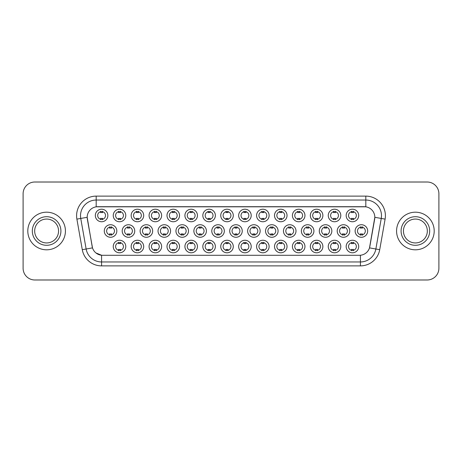 <?xml version="1.0" encoding="UTF-8"?>
<svg xmlns="http://www.w3.org/2000/svg" width="462" height="462" viewBox="0 0 462 462"><rect width="100%" height="100%" fill="white"/><g stroke="black" fill="none" stroke-linecap="round" stroke-linejoin="round"><path stroke-width="0.69" d="M287.041 246.517A6.272 6.272 0 0 1 280.769 252.789A6.272 6.272 0 0 1 274.503 246.517A6.272 6.272 0 0 1 280.769 240.252A6.272 6.272 0 0 1 287.041 246.517M276.853 246.517A3.921 3.921 0 0 0 280.769 250.439A3.921 3.921 0 0 0 284.69 246.517A3.921 3.921 0 0 0 280.769 242.602A3.921 3.921 0 0 0 276.853 246.517M304.96 246.517A6.272 6.272 0 0 1 298.689 252.789A6.272 6.272 0 0 1 292.417 246.517A6.272 6.272 0 0 1 298.689 240.252A6.272 6.272 0 0 1 304.96 246.517M294.768 246.517A3.921 3.921 0 0 0 298.689 250.439A3.921 3.921 0 0 0 302.604 246.517A3.921 3.921 0 0 0 298.689 242.602A3.921 3.921 0 0 0 294.768 246.517M322.874 246.517A6.272 6.272 0 0 1 316.603 252.789A6.272 6.272 0 0 1 310.337 246.517A6.272 6.272 0 0 1 316.603 240.252A6.272 6.272 0 0 1 322.874 246.517M312.687 246.517A3.921 3.921 0 0 0 316.603 250.439A3.921 3.921 0 0 0 320.524 246.517A3.921 3.921 0 0 0 316.603 242.602A3.921 3.921 0 0 0 312.687 246.517M269.121 246.517A6.272 6.272 0 0 1 262.855 252.789A6.272 6.272 0 0 1 256.583 246.517A6.272 6.272 0 0 1 262.855 240.252A6.272 6.272 0 0 1 269.121 246.517M258.934 246.517A3.921 3.921 0 0 0 262.855 250.439A3.921 3.921 0 0 0 266.77 246.517A3.921 3.921 0 0 0 262.855 242.602A3.921 3.921 0 0 0 258.934 246.517M251.207 246.517A6.272 6.272 0 0 1 244.935 252.789A6.272 6.272 0 0 1 238.663 246.517A6.272 6.272 0 0 1 244.935 240.252A6.272 6.272 0 0 1 251.207 246.517M241.02 246.517A3.921 3.921 0 0 0 244.935 250.439A3.921 3.921 0 0 0 248.856 246.517A3.921 3.921 0 0 0 244.935 242.602A3.921 3.921 0 0 0 241.02 246.517M340.794 246.517A6.272 6.272 0 0 1 334.523 252.789A6.272 6.272 0 0 1 328.251 246.517A6.272 6.272 0 0 1 334.523 240.252A6.272 6.272 0 0 1 340.794 246.517M330.601 246.517A3.921 3.921 0 0 0 334.523 250.439A3.921 3.921 0 0 0 338.444 246.517A3.921 3.921 0 0 0 334.523 242.602A3.921 3.921 0 0 0 330.601 246.517M233.287 246.517A6.272 6.272 0 0 1 227.021 252.789A6.272 6.272 0 0 1 220.749 246.517A6.272 6.272 0 0 1 227.021 240.252A6.272 6.272 0 0 1 233.287 246.517M223.1 246.517A3.921 3.921 0 0 0 227.021 250.439A3.921 3.921 0 0 0 230.936 246.517A3.921 3.921 0 0 0 227.021 242.602A3.921 3.921 0 0 0 223.1 246.517M215.373 246.517A6.272 6.272 0 0 1 209.101 252.789A6.272 6.272 0 0 1 202.83 246.517A6.272 6.272 0 0 1 209.101 240.252A6.272 6.272 0 0 1 215.373 246.517M205.18 246.517A3.921 3.921 0 0 0 209.101 250.439A3.921 3.921 0 0 0 213.022 246.517A3.921 3.921 0 0 0 209.101 242.602A3.921 3.921 0 0 0 205.18 246.517M197.453 246.517A6.272 6.272 0 0 1 191.181 252.789A6.272 6.272 0 0 1 184.916 246.517A6.272 6.272 0 0 1 191.181 240.252A6.272 6.272 0 0 1 197.453 246.517M187.266 246.517A3.921 3.921 0 0 0 191.181 250.439A3.921 3.921 0 0 0 195.103 246.517A3.921 3.921 0 0 0 191.181 242.602A3.921 3.921 0 0 0 187.266 246.517M179.539 246.517A6.272 6.272 0 0 1 173.267 252.789A6.272 6.272 0 0 1 166.996 246.517A6.272 6.272 0 0 1 173.267 240.252A6.272 6.272 0 0 1 179.539 246.517M169.346 246.517A3.921 3.921 0 0 0 173.267 250.439A3.921 3.921 0 0 0 177.183 246.517A3.921 3.921 0 0 0 173.267 242.602A3.921 3.921 0 0 0 169.346 246.517M161.619 246.517A6.272 6.272 0 0 1 155.347 252.789A6.272 6.272 0 0 1 149.076 246.517A6.272 6.272 0 0 1 155.347 240.252A6.272 6.272 0 0 1 161.619 246.517M151.432 246.517A3.921 3.921 0 0 0 155.347 250.439A3.921 3.921 0 0 0 159.269 246.517A3.921 3.921 0 0 0 155.347 242.602A3.921 3.921 0 0 0 151.432 246.517M143.699 246.517A6.272 6.272 0 0 1 137.433 252.789A6.272 6.272 0 0 1 131.162 246.517A6.272 6.272 0 0 1 137.433 240.252A6.272 6.272 0 0 1 143.699 246.517M133.512 246.517A3.921 3.921 0 0 0 137.433 250.439A3.921 3.921 0 0 0 141.349 246.517A3.921 3.921 0 0 0 137.433 242.602A3.921 3.921 0 0 0 133.512 246.517M125.785 246.517A6.272 6.272 0 0 1 119.514 252.789A6.272 6.272 0 0 1 113.242 246.517A6.272 6.272 0 0 1 119.514 240.252A6.272 6.272 0 0 1 125.785 246.517M115.592 246.517A3.921 3.921 0 0 0 119.514 250.439A3.921 3.921 0 0 0 123.435 246.517A3.921 3.921 0 0 0 119.514 242.602A3.921 3.921 0 0 0 115.592 246.517M358.708 246.517A6.272 6.272 0 0 1 352.442 252.789A6.272 6.272 0 0 1 346.171 246.517A6.272 6.272 0 0 1 352.442 240.252A6.272 6.272 0 0 1 358.708 246.517M348.521 246.517A3.921 3.921 0 0 0 352.442 250.439A3.921 3.921 0 0 0 356.358 246.517A3.921 3.921 0 0 0 352.442 242.602A3.921 3.921 0 0 0 348.521 246.517M313.917 231A6.272 6.272 0 0 1 307.646 237.272A6.272 6.272 0 0 1 301.374 231A6.272 6.272 0 0 1 307.646 224.728A6.272 6.272 0 0 1 313.917 231M303.73 231A3.921 3.921 0 0 0 307.646 234.921A3.921 3.921 0 0 0 311.567 231A3.921 3.921 0 0 0 307.646 227.079A3.921 3.921 0 0 0 303.73 231M260.164 231A6.272 6.272 0 0 1 253.892 237.272A6.272 6.272 0 0 1 247.626 231A6.272 6.272 0 0 1 253.892 224.728A6.272 6.272 0 0 1 260.164 231M249.977 231A3.921 3.921 0 0 0 253.892 234.921A3.921 3.921 0 0 0 257.813 231A3.921 3.921 0 0 0 253.892 227.079A3.921 3.921 0 0 0 249.977 231M295.998 231A6.272 6.272 0 0 1 289.732 237.272A6.272 6.272 0 0 1 283.46 231A6.272 6.272 0 0 1 289.732 224.728A6.272 6.272 0 0 1 295.998 231M285.811 231A3.921 3.921 0 0 0 289.732 234.921A3.921 3.921 0 0 0 293.647 231A3.921 3.921 0 0 0 289.732 227.079A3.921 3.921 0 0 0 285.811 231M242.25 231A6.272 6.272 0 0 1 235.978 237.272A6.272 6.272 0 0 1 229.706 231A6.272 6.272 0 0 1 235.978 224.728A6.272 6.272 0 0 1 242.25 231M232.057 231A3.921 3.921 0 0 0 235.978 234.921A3.921 3.921 0 0 0 239.893 231A3.921 3.921 0 0 0 235.978 227.079A3.921 3.921 0 0 0 232.057 231M331.837 231A6.272 6.272 0 0 1 325.566 237.272A6.272 6.272 0 0 1 319.294 231A6.272 6.272 0 0 1 325.566 224.728A6.272 6.272 0 0 1 331.837 231M321.644 231A3.921 3.921 0 0 0 325.566 234.921A3.921 3.921 0 0 0 329.481 231A3.921 3.921 0 0 0 325.566 227.079A3.921 3.921 0 0 0 321.644 231M349.751 231A6.272 6.272 0 0 1 343.48 237.272A6.272 6.272 0 0 1 337.214 231A6.272 6.272 0 0 1 343.48 224.728A6.272 6.272 0 0 1 349.751 231M339.564 231A3.921 3.921 0 0 0 343.48 234.921A3.921 3.921 0 0 0 347.401 231A3.921 3.921 0 0 0 343.48 227.079A3.921 3.921 0 0 0 339.564 231M278.084 231A6.272 6.272 0 0 1 271.812 237.272A6.272 6.272 0 0 1 265.54 231A6.272 6.272 0 0 1 271.812 224.728A6.272 6.272 0 0 1 278.084 231M267.891 231A3.921 3.921 0 0 0 271.812 234.921A3.921 3.921 0 0 0 275.733 231A3.921 3.921 0 0 0 271.812 227.079A3.921 3.921 0 0 0 267.891 231M224.33 231A6.272 6.272 0 0 1 218.058 237.272A6.272 6.272 0 0 1 211.787 231A6.272 6.272 0 0 1 218.058 224.728A6.272 6.272 0 0 1 224.33 231M214.143 231A3.921 3.921 0 0 0 218.058 234.921A3.921 3.921 0 0 0 221.979 231A3.921 3.921 0 0 0 218.058 227.079A3.921 3.921 0 0 0 214.143 231M206.41 231A6.272 6.272 0 0 1 200.144 237.272A6.272 6.272 0 0 1 193.873 231A6.272 6.272 0 0 1 200.144 224.728A6.272 6.272 0 0 1 206.41 231M196.223 231A3.921 3.921 0 0 0 200.144 234.921A3.921 3.921 0 0 0 204.06 231A3.921 3.921 0 0 0 200.144 227.079A3.921 3.921 0 0 0 196.223 231M188.496 231A6.272 6.272 0 0 1 182.224 237.272A6.272 6.272 0 0 1 175.953 231A6.272 6.272 0 0 1 182.224 224.728A6.272 6.272 0 0 1 188.496 231M178.303 231A3.921 3.921 0 0 0 182.224 234.921A3.921 3.921 0 0 0 186.146 231A3.921 3.921 0 0 0 182.224 227.079A3.921 3.921 0 0 0 178.303 231M170.576 231A6.272 6.272 0 0 1 164.305 237.272A6.272 6.272 0 0 1 158.039 231A6.272 6.272 0 0 1 164.305 224.728A6.272 6.272 0 0 1 170.576 231M160.389 231A3.921 3.921 0 0 0 164.305 234.921A3.921 3.921 0 0 0 168.226 231A3.921 3.921 0 0 0 164.305 227.079A3.921 3.921 0 0 0 160.389 231M152.662 231A6.272 6.272 0 0 1 146.39 237.272A6.272 6.272 0 0 1 140.119 231A6.272 6.272 0 0 1 146.39 224.728A6.272 6.272 0 0 1 152.662 231M142.469 231A3.921 3.921 0 0 0 146.39 234.921A3.921 3.921 0 0 0 150.312 231A3.921 3.921 0 0 0 146.39 227.079A3.921 3.921 0 0 0 142.469 231M134.742 231A6.272 6.272 0 0 1 128.471 237.272A6.272 6.272 0 0 1 122.205 231A6.272 6.272 0 0 1 128.471 224.728A6.272 6.272 0 0 1 134.742 231M124.555 231A3.921 3.921 0 0 0 128.471 234.921A3.921 3.921 0 0 0 132.392 231A3.921 3.921 0 0 0 128.471 227.079A3.921 3.921 0 0 0 124.555 231M116.828 231A6.272 6.272 0 0 1 110.557 237.272A6.272 6.272 0 0 1 104.285 231A6.272 6.272 0 0 1 110.557 224.728A6.272 6.272 0 0 1 116.828 231M106.635 231A3.921 3.921 0 0 0 110.557 234.921A3.921 3.921 0 0 0 114.472 231A3.921 3.921 0 0 0 110.557 227.079A3.921 3.921 0 0 0 106.635 231M367.671 231A6.272 6.272 0 0 1 361.399 237.272A6.272 6.272 0 0 1 355.128 231A6.272 6.272 0 0 1 361.399 224.728A6.272 6.272 0 0 1 367.671 231M357.478 231A3.921 3.921 0 0 0 361.399 234.921A3.921 3.921 0 0 0 365.321 231A3.921 3.921 0 0 0 361.399 227.079A3.921 3.921 0 0 0 357.478 231M340.794 215.483A6.272 6.272 0 0 1 334.523 221.748A6.272 6.272 0 0 1 328.251 215.483A6.272 6.272 0 0 1 334.523 209.211A6.272 6.272 0 0 1 340.794 215.483M330.601 215.483A3.921 3.921 0 0 0 334.523 219.398A3.921 3.921 0 0 0 338.444 215.483A3.921 3.921 0 0 0 334.523 211.561A3.921 3.921 0 0 0 330.601 215.483M322.874 215.483A6.272 6.272 0 0 1 316.603 221.748A6.272 6.272 0 0 1 310.337 215.483A6.272 6.272 0 0 1 316.603 209.211A6.272 6.272 0 0 1 322.874 215.483M312.687 215.483A3.921 3.921 0 0 0 316.603 219.398A3.921 3.921 0 0 0 320.524 215.483A3.921 3.921 0 0 0 316.603 211.561A3.921 3.921 0 0 0 312.687 215.483M304.96 215.483A6.272 6.272 0 0 1 298.689 221.748A6.272 6.272 0 0 1 292.417 215.483A6.272 6.272 0 0 1 298.689 209.211A6.272 6.272 0 0 1 304.96 215.483M294.768 215.483A3.921 3.921 0 0 0 298.689 219.398A3.921 3.921 0 0 0 302.604 215.483A3.921 3.921 0 0 0 298.689 211.561A3.921 3.921 0 0 0 294.768 215.483M287.041 215.483A6.272 6.272 0 0 1 280.769 221.748A6.272 6.272 0 0 1 274.503 215.483A6.272 6.272 0 0 1 280.769 209.211A6.272 6.272 0 0 1 287.041 215.483M276.853 215.483A3.921 3.921 0 0 0 280.769 219.398A3.921 3.921 0 0 0 284.69 215.483A3.921 3.921 0 0 0 280.769 211.561A3.921 3.921 0 0 0 276.853 215.483M269.121 215.483A6.272 6.272 0 0 1 262.855 221.748A6.272 6.272 0 0 1 256.583 215.483A6.272 6.272 0 0 1 262.855 209.211A6.272 6.272 0 0 1 269.121 215.483M258.934 215.483A3.921 3.921 0 0 0 262.855 219.398A3.921 3.921 0 0 0 266.77 215.483A3.921 3.921 0 0 0 262.855 211.561A3.921 3.921 0 0 0 258.934 215.483M251.207 215.483A6.272 6.272 0 0 1 244.935 221.748A6.272 6.272 0 0 1 238.663 215.483A6.272 6.272 0 0 1 244.935 209.211A6.272 6.272 0 0 1 251.207 215.483M241.02 215.483A3.921 3.921 0 0 0 244.935 219.398A3.921 3.921 0 0 0 248.856 215.483A3.921 3.921 0 0 0 244.935 211.561A3.921 3.921 0 0 0 241.02 215.483M233.287 215.483A6.272 6.272 0 0 1 227.021 221.748A6.272 6.272 0 0 1 220.749 215.483A6.272 6.272 0 0 1 227.021 209.211A6.272 6.272 0 0 1 233.287 215.483M223.1 215.483A3.921 3.921 0 0 0 227.021 219.398A3.921 3.921 0 0 0 230.936 215.483A3.921 3.921 0 0 0 227.021 211.561A3.921 3.921 0 0 0 223.1 215.483M215.373 215.483A6.272 6.272 0 0 1 209.101 221.748A6.272 6.272 0 0 1 202.83 215.483A6.272 6.272 0 0 1 209.101 209.211A6.272 6.272 0 0 1 215.373 215.483M205.18 215.483A3.921 3.921 0 0 0 209.101 219.398A3.921 3.921 0 0 0 213.022 215.483A3.921 3.921 0 0 0 209.101 211.561A3.921 3.921 0 0 0 205.18 215.483M197.453 215.483A6.272 6.272 0 0 1 191.181 221.748A6.272 6.272 0 0 1 184.916 215.483A6.272 6.272 0 0 1 191.181 209.211A6.272 6.272 0 0 1 197.453 215.483M187.266 215.483A3.921 3.921 0 0 0 191.181 219.398A3.921 3.921 0 0 0 195.103 215.483A3.921 3.921 0 0 0 191.181 211.561A3.921 3.921 0 0 0 187.266 215.483M179.539 215.483A6.272 6.272 0 0 1 173.267 221.748A6.272 6.272 0 0 1 166.996 215.483A6.272 6.272 0 0 1 173.267 209.211A6.272 6.272 0 0 1 179.539 215.483M169.346 215.483A3.921 3.921 0 0 0 173.267 219.398A3.921 3.921 0 0 0 177.183 215.483A3.921 3.921 0 0 0 173.267 211.561A3.921 3.921 0 0 0 169.346 215.483M161.619 215.483A6.272 6.272 0 0 1 155.347 221.748A6.272 6.272 0 0 1 149.076 215.483A6.272 6.272 0 0 1 155.347 209.211A6.272 6.272 0 0 1 161.619 215.483M151.432 215.483A3.921 3.921 0 0 0 155.347 219.398A3.921 3.921 0 0 0 159.269 215.483A3.921 3.921 0 0 0 155.347 211.561A3.921 3.921 0 0 0 151.432 215.483M143.699 215.483A6.272 6.272 0 0 1 137.433 221.748A6.272 6.272 0 0 1 131.162 215.483A6.272 6.272 0 0 1 137.433 209.211A6.272 6.272 0 0 1 143.699 215.483M133.512 215.483A3.921 3.921 0 0 0 137.433 219.398A3.921 3.921 0 0 0 141.349 215.483A3.921 3.921 0 0 0 137.433 211.561A3.921 3.921 0 0 0 133.512 215.483M125.785 215.483A6.272 6.272 0 0 1 119.514 221.748A6.272 6.272 0 0 1 113.242 215.483A6.272 6.272 0 0 1 119.514 209.211A6.272 6.272 0 0 1 125.785 215.483M115.592 215.483A3.921 3.921 0 0 0 119.514 219.398A3.921 3.921 0 0 0 123.435 215.483A3.921 3.921 0 0 0 119.514 211.561A3.921 3.921 0 0 0 115.592 215.483M107.865 215.483A6.272 6.272 0 0 1 101.594 221.748A6.272 6.272 0 0 1 95.328 215.483A6.272 6.272 0 0 1 101.594 209.211A6.272 6.272 0 0 1 107.865 215.483M97.678 215.483A3.921 3.921 0 0 0 101.594 219.398A3.921 3.921 0 0 0 105.515 215.483A3.921 3.921 0 0 0 101.594 211.561A3.921 3.921 0 0 0 97.678 215.483M358.708 215.483A6.272 6.272 0 0 1 352.442 221.748A6.272 6.272 0 0 1 346.171 215.483A6.272 6.272 0 0 1 352.442 209.211A6.272 6.272 0 0 1 358.708 215.483M348.521 215.483A3.921 3.921 0 0 0 352.442 219.398A3.921 3.921 0 0 0 356.358 215.483A3.921 3.921 0 0 0 352.442 211.561A3.921 3.921 0 0 0 348.521 215.483M82.282 249.688L76.894 219.121A19.595 19.595 0 0 1 96.188 196.119L365.812 196.119A19.595 19.595 0 0 1 385.106 219.121L379.718 249.688A19.595 19.595 0 0 1 360.424 265.881L101.576 265.881A19.595 19.595 0 0 1 82.282 249.688L92.498 247.886L87.335 219.121A10.58 10.58 0 0 1 97.753 206.705L364.247 206.705A10.58 10.58 0 0 1 374.665 219.121L369.825 246.552A10.58 10.58 0 0 1 359.407 255.295L102.593 255.295A10.58 10.58 0 0 1 92.175 246.552L87.174 217.307L80.752 218.439A15.673 15.673 0 0 1 96.188 200.04L365.812 200.04A15.673 15.673 0 0 1 381.248 218.439L375.86 249.006A15.673 15.673 0 0 1 360.424 261.96L101.576 261.96A15.673 15.673 0 0 1 86.14 249.006L80.752 218.439A15.673 15.673 0 0 1 80.515 215.714M27.801 231A18.809 18.809 0 0 0 46.616 249.809A18.809 18.809 0 0 0 65.425 231A18.809 18.809 0 0 0 46.616 212.191A18.809 18.809 0 0 0 27.801 231A18.809 18.809 0 0 0 46.616 249.809A18.809 18.809 0 0 0 65.425 231A18.809 18.809 0 0 0 46.616 212.191A18.809 18.809 0 0 0 27.801 231M396.575 231A18.809 18.809 0 0 0 415.384 249.809A18.809 18.809 0 0 0 434.199 231A18.809 18.809 0 0 0 415.384 212.191A18.809 18.809 0 0 0 396.575 231A18.809 18.809 0 0 0 415.384 249.809A18.809 18.809 0 0 0 434.199 231A18.809 18.809 0 0 0 415.384 212.191A18.809 18.809 0 0 0 396.575 231M96.188 196.119L96.188 206.82L365.812 206.82L365.812 196.119M87.174 217.284L87.289 215.714M359.407 255.295L102.593 255.295M101.576 265.881L101.576 255.249L95.929 252.939M381.248 218.439L374.826 217.307L369.502 247.886L375.86 249.006L381.248 218.439L385.106 219.121M369.825 246.552L369.762 246.887M92.238 246.887L92.175 246.552M438.9 193.769A11.758 11.758 0 0 0 427.142 182.011L34.858 182.011A11.758 11.758 0 0 0 23.1 193.769L23.1 268.231A11.758 11.758 0 0 0 34.858 279.989L427.142 279.989A11.758 11.758 0 0 0 438.9 268.231L438.9 193.769L438.9 268.231M23.1 193.769L23.1 268.231M427.142 182.011L34.858 182.011M34.858 279.989L427.142 279.989M353.418 211.284L353.418 212.641A3.009 3.009 0 0 0 351.461 212.641L351.461 211.284M351.461 219.681L351.461 218.324A3.009 3.009 0 0 0 353.418 218.324L353.418 219.681M360.418 235.198L360.418 233.841A3.009 3.009 0 0 0 362.381 233.841L362.381 235.198M362.381 226.802L362.381 228.159A3.009 3.009 0 0 0 360.418 228.159L360.418 226.802M351.461 250.716L351.461 249.359A3.009 3.009 0 0 0 353.418 249.359L353.418 250.716M353.418 242.319L353.418 243.676A3.009 3.009 0 0 0 351.461 243.676L351.461 242.319M58.559 231A11.943 11.943 0 0 0 46.616 219.057A11.943 11.943 0 0 0 34.667 231A11.943 11.943 0 0 0 46.616 242.943A11.943 11.943 0 0 0 58.559 231A11.943 11.943 0 0 1 46.616 242.943A11.943 11.943 0 0 1 34.667 231M335.504 211.284L335.504 212.641A3.009 3.009 0 0 0 333.541 212.641L333.541 211.284M333.541 219.681L333.541 218.324A3.009 3.009 0 0 0 335.504 218.324L335.504 219.681M317.585 211.284L317.585 212.641A3.009 3.009 0 0 0 315.627 212.641L315.627 211.284M315.627 219.681L315.627 218.324A3.009 3.009 0 0 0 317.585 218.324L317.585 219.681M299.671 211.284L299.671 212.641A3.009 3.009 0 0 0 297.707 212.641L297.707 211.284M297.707 219.681L297.707 218.324A3.009 3.009 0 0 0 299.671 218.324L299.671 219.681M281.751 211.284L281.751 212.641A3.009 3.009 0 0 0 279.793 212.641L279.793 211.284M279.793 219.681L279.793 218.324A3.009 3.009 0 0 0 281.751 218.324L281.751 219.681M342.504 235.198L342.504 233.841A3.009 3.009 0 0 0 344.461 233.841L344.461 235.198M344.461 226.802L344.461 228.159A3.009 3.009 0 0 0 342.504 228.159L342.504 226.802M324.584 235.198L324.584 233.841A3.009 3.009 0 0 0 326.542 233.841L326.542 235.198M326.542 226.802L326.542 228.159A3.009 3.009 0 0 0 324.584 228.159L324.584 226.802M306.67 235.198L306.67 233.841A3.009 3.009 0 0 0 308.628 233.841L308.628 235.198M308.628 226.802L308.628 228.159A3.009 3.009 0 0 0 306.67 228.159L306.67 226.802M427.333 231A11.943 11.943 0 0 0 415.384 219.057A11.943 11.943 0 0 0 403.442 231A11.943 11.943 0 0 0 415.384 242.943A11.943 11.943 0 0 0 427.333 231A11.943 11.943 0 0 1 415.384 242.943A11.943 11.943 0 0 1 403.442 231M288.75 235.198L288.75 233.841A3.009 3.009 0 0 0 290.708 233.841L290.708 235.198M290.708 226.802L290.708 228.159A3.009 3.009 0 0 0 288.75 228.159L288.75 226.802M333.541 250.716L333.541 249.359A3.009 3.009 0 0 0 335.504 249.359L335.504 250.716M335.504 242.319L335.504 243.676A3.009 3.009 0 0 0 333.541 243.676L333.541 242.319M315.627 250.716L315.627 249.359A3.009 3.009 0 0 0 317.585 249.359L317.585 250.716M317.585 242.319L317.585 243.676A3.009 3.009 0 0 0 315.627 243.676L315.627 242.319M297.707 250.716L297.707 249.359A3.009 3.009 0 0 0 299.671 249.359L299.671 250.716M299.671 242.319L299.671 243.676A3.009 3.009 0 0 0 297.707 243.676L297.707 242.319M279.793 250.716L279.793 249.359A3.009 3.009 0 0 0 281.751 249.359L281.751 250.716M281.751 242.319L281.751 243.676A3.009 3.009 0 0 0 279.793 243.676L279.793 242.319M263.831 211.284L263.831 212.641A3.009 3.009 0 0 0 261.873 212.641L261.873 211.284M261.873 219.681L261.873 218.324A3.009 3.009 0 0 0 263.831 218.324L263.831 219.681M245.917 211.284L245.917 212.641A3.009 3.009 0 0 0 243.953 212.641L243.953 211.284M243.953 219.681L243.953 218.324A3.009 3.009 0 0 0 245.917 218.324L245.917 219.681M227.997 211.284L227.997 212.641A3.009 3.009 0 0 0 226.039 212.641L226.039 211.284M226.039 219.681L226.039 218.324A3.009 3.009 0 0 0 227.997 218.324L227.997 219.681M210.083 211.284L210.083 212.641A3.009 3.009 0 0 0 208.119 212.641L208.119 211.284M208.119 219.681L208.119 218.324A3.009 3.009 0 0 0 210.083 218.324L210.083 219.681M270.83 235.198L270.83 233.841A3.009 3.009 0 0 0 272.794 233.841L272.794 235.198M272.794 226.802L272.794 228.159A3.009 3.009 0 0 0 270.83 228.159L270.83 226.802M252.916 235.198L252.916 233.841A3.009 3.009 0 0 0 254.874 233.841L254.874 235.198M254.874 226.802L254.874 228.159A3.009 3.009 0 0 0 252.916 228.159L252.916 226.802M234.996 235.198L234.996 233.841A3.009 3.009 0 0 0 236.954 233.841L236.954 235.198M236.954 226.802L236.954 228.159A3.009 3.009 0 0 0 234.996 228.159L234.996 226.802M217.082 235.198L217.082 233.841A3.009 3.009 0 0 0 219.04 233.841L219.04 235.198M219.04 226.802L219.04 228.159A3.009 3.009 0 0 0 217.082 228.159L217.082 226.802M261.873 250.716L261.873 249.359A3.009 3.009 0 0 0 263.831 249.359L263.831 250.716M263.831 242.319L263.831 243.676A3.009 3.009 0 0 0 261.873 243.676L261.873 242.319M243.953 250.716L243.953 249.359A3.009 3.009 0 0 0 245.917 249.359L245.917 250.716M245.917 242.319L245.917 243.676A3.009 3.009 0 0 0 243.953 243.676L243.953 242.319M226.039 250.716L226.039 249.359A3.009 3.009 0 0 0 227.997 249.359L227.997 250.716M227.997 242.319L227.997 243.676A3.009 3.009 0 0 0 226.039 243.676L226.039 242.319M192.163 211.284L192.163 212.641A3.009 3.009 0 0 0 190.205 212.641L190.205 211.284M190.205 219.681L190.205 218.324A3.009 3.009 0 0 0 192.163 218.324L192.163 219.681M174.243 211.284L174.243 212.641A3.009 3.009 0 0 0 172.286 212.641L172.286 211.284M172.286 219.681L172.286 218.324A3.009 3.009 0 0 0 174.243 218.324L174.243 219.681M156.329 211.284L156.329 212.641A3.009 3.009 0 0 0 154.372 212.641L154.372 211.284M154.372 219.681L154.372 218.324A3.009 3.009 0 0 0 156.329 218.324L156.329 219.681M138.409 211.284L138.409 212.641A3.009 3.009 0 0 0 136.452 212.641L136.452 211.284M136.452 219.681L136.452 218.324A3.009 3.009 0 0 0 138.409 218.324L138.409 219.681M120.495 211.284L120.495 212.641A3.009 3.009 0 0 0 118.532 212.641L118.532 211.284M118.532 219.681L118.532 218.324A3.009 3.009 0 0 0 120.495 218.324L120.495 219.681M102.576 211.284L102.576 212.641A3.009 3.009 0 0 0 100.618 212.641L100.618 211.284M100.618 219.681L100.618 218.324A3.009 3.009 0 0 0 102.576 218.324L102.576 219.681M199.162 235.198L199.162 233.841A3.009 3.009 0 0 0 201.12 233.841L201.12 235.198M201.12 226.802L201.12 228.159A3.009 3.009 0 0 0 199.162 228.159L199.162 226.802M181.243 235.198L181.243 233.841A3.009 3.009 0 0 0 183.206 233.841L183.206 235.198M183.206 226.802L183.206 228.159A3.009 3.009 0 0 0 181.243 228.159L181.243 226.802M163.329 235.198L163.329 233.841A3.009 3.009 0 0 0 165.286 233.841L165.286 235.198M165.286 226.802L165.286 228.159A3.009 3.009 0 0 0 163.329 228.159L163.329 226.802M145.409 235.198L145.409 233.841A3.009 3.009 0 0 0 147.372 233.841L147.372 235.198M147.372 226.802L147.372 228.159A3.009 3.009 0 0 0 145.409 228.159L145.409 226.802M127.495 235.198L127.495 233.841A3.009 3.009 0 0 0 129.452 233.841L129.452 235.198M129.452 226.802L129.452 228.159A3.009 3.009 0 0 0 127.495 228.159L127.495 226.802M109.575 235.198L109.575 233.841A3.009 3.009 0 0 0 111.533 233.841L111.533 235.198M111.533 226.802L111.533 228.159A3.009 3.009 0 0 0 109.575 228.159L109.575 226.802M208.119 250.716L208.119 249.359A3.009 3.009 0 0 0 210.083 249.359L210.083 250.716M210.083 242.319L210.083 243.676A3.009 3.009 0 0 0 208.119 243.676L208.119 242.319M190.205 250.716L190.205 249.359A3.009 3.009 0 0 0 192.163 249.359L192.163 250.716M192.163 242.319L192.163 243.676A3.009 3.009 0 0 0 190.205 243.676L190.205 242.319M172.286 250.716L172.286 249.359A3.009 3.009 0 0 0 174.243 249.359L174.243 250.716M174.243 242.319L174.243 243.676A3.009 3.009 0 0 0 172.286 243.676L172.286 242.319M154.372 250.716L154.372 249.359A3.009 3.009 0 0 0 156.329 249.359L156.329 250.716M156.329 242.319L156.329 243.676A3.009 3.009 0 0 0 154.372 243.676L154.372 242.319M136.452 250.716L136.452 249.359A3.009 3.009 0 0 0 138.409 249.359L138.409 250.716M138.409 242.319L138.409 243.676A3.009 3.009 0 0 0 136.452 243.676L136.452 242.319M118.532 250.716L118.532 249.359A3.009 3.009 0 0 0 120.495 249.359L120.495 250.716M120.495 242.319L120.495 243.676A3.009 3.009 0 0 0 118.532 243.676L118.532 242.319M360.424 255.249L360.424 265.881M76.894 219.121L80.752 218.439M375.86 249.006L379.718 249.688M60.909 231A14.299 14.299 0 0 0 46.616 216.701A14.299 14.299 0 0 0 32.317 231A14.299 14.299 0 0 0 46.616 245.299A14.299 14.299 0 0 0 60.909 231M429.683 231A14.299 14.299 0 0 0 415.384 216.701A14.299 14.299 0 0 0 401.091 231A14.299 14.299 0 0 0 415.384 245.299A14.299 14.299 0 0 0 429.683 231"/></g></svg>
